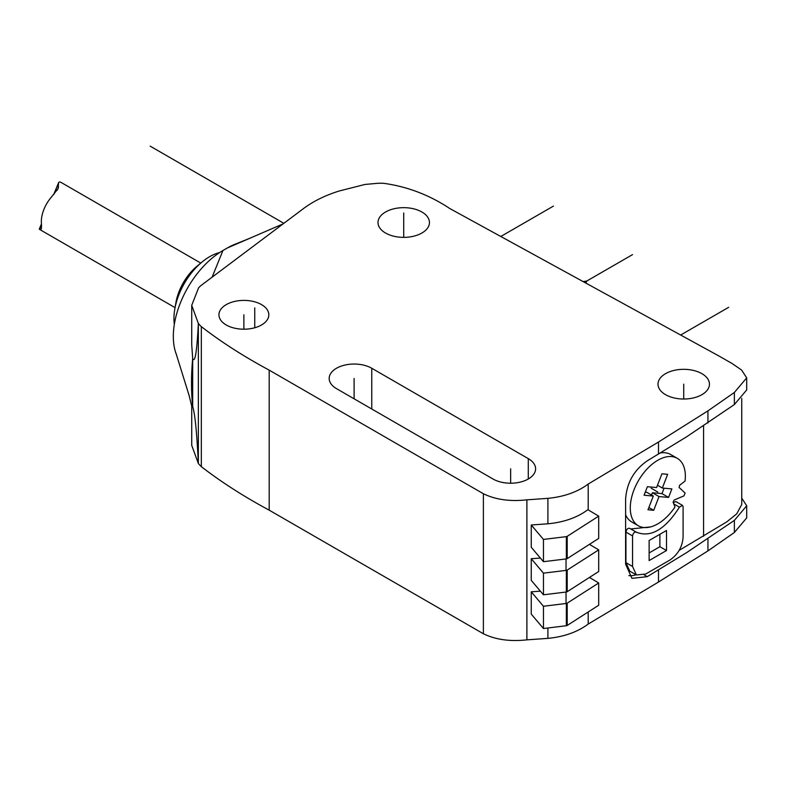 <?xml version="1.0" encoding="UTF-8"?>
<svg xmlns="http://www.w3.org/2000/svg" width="786" height="786" viewBox="0 0 786 786"><rect width="100%" height="100%" fill="white"/><g stroke="black" fill="none" stroke-linecap="round" stroke-linejoin="round"><path stroke-width="1.18" d="M383.489 183.285A47.632 27.5 0 0 0 378.007 183.276L365.009 184.445L339.238 190.988C325.001 195.449 312.936 201.422 303.062 208.899L202.149 284.66A26.115 15.072 0 0 0 200.155 286.271L198.612 287.774L191.725 305.341L198.347 323.459A62.536 36.107 0 0 0 201.334 326.632C221.18 341.989 243.798 356.49 269.195 370.137L483.39 493.736C495.573 499.66 510.075 501.694 526.895 499.837L547.901 498.344C564.093 496.772 577.523 492.007 588.193 484.048L658.501 442.017L707.931 410.872L734.37 392.46L746.7 377.86L741.562 370.01L732.071 363.505L719.121 356.097L449.887 208.595C429.441 194.997 407.305 186.557 383.489 183.285M665.536 394.67A25.722 14.855 0 0 0 693.566 397.893A25.722 14.855 0 0 0 709.453 384.177A25.722 14.855 0 0 0 701.918 373.674A25.722 14.855 0 0 0 673.877 370.452A25.722 14.855 0 0 0 658 384.177A25.722 14.855 0 0 0 665.536 394.67M385.533 233.02A25.722 14.855 0 0 0 413.564 236.232A25.722 14.855 0 0 0 429.451 222.517A25.722 14.855 0 0 0 421.915 212.014A25.722 14.855 0 0 0 393.884 208.791A25.722 14.855 0 0 0 377.997 222.517A25.722 14.855 0 0 0 385.533 233.02M493.019 479.008A24.946 14.403 0 0 0 520.194 482.123A24.946 14.403 0 0 0 535.6 468.82A24.946 14.403 0 0 0 528.29 458.641L371.758 368.261A24.946 14.403 0 0 0 344.573 365.136A24.946 14.403 0 0 0 329.177 378.449A24.946 14.403 0 0 0 336.477 388.628L493.019 479.008M261.522 304.614A24.946 14.403 0 0 0 234.336 301.5A24.946 14.403 0 0 0 218.94 314.803A24.946 14.403 0 0 0 226.24 324.982A24.946 14.403 0 0 0 253.426 328.106A24.946 14.403 0 0 0 268.822 314.803A24.946 14.403 0 0 0 261.522 304.614M191.725 305.341L191.725 344.779L192.688 358.524C191.126 375.443 191.126 391.457 192.688 406.568L192.688 358.524C195.026 363.427 196.913 351.745 198.347 323.459L198.347 463.485C196.903 432.988 195.016 414.016 192.688 406.568L191.725 405.92L191.725 445.357L198.347 463.485A62.536 36.107 0 0 0 201.334 466.658C221.18 482.005 243.798 496.506 269.195 510.163L483.39 633.762C495.573 639.676 510.075 641.71 526.895 639.853L547.901 638.37C564.093 636.798 577.523 632.023 588.193 624.064L658.501 582.033L707.931 550.898L734.37 532.486L746.7 517.886L746.7 505.791L734.37 520.391L686.679 552.587L647.271 576.659L631.954 578.358L625.607 564.152L625.607 499.228C626.707 482.889 633.929 470.087 647.271 460.822L686.679 436.761L734.37 404.554L746.7 389.954L746.7 377.86M741.748 398.315L741.748 504.524L736.718 513.847L726.804 521.855L679.153 550.387M741.748 498.108L746.7 505.791M628.859 575.607A31.185 17.999 120 0 0 636.041 574.753M673.297 502.627L675.852 501.547L682.464 505.369L679.438 507.157C665.025 529.676 650.612 537.997 636.208 532.112L629.586 528.3C627.719 528.074 626.501 529.342 625.931 532.102L625.931 562.648L629.773 571.137L636.395 574.959L645.689 574.026L669.947 560.025C677.925 554.533 682.307 546.948 683.093 537.29L683.093 506.744L682.464 505.369M630.736 528.958L650.582 526.915M677.286 458.326A38.946 22.48 120 0 0 638.35 480.806A38.946 22.48 120 0 0 638.35 525.775A38.946 22.48 120 0 0 674.987 506.999L673.081 502.058A31.568 18.225 120 0 0 674.26 499.994L683.987 495.858A43.652 25.201 120 0 0 685.087 493.019L679.114 487.477A31.568 18.225 120 0 0 679.556 485.355L685.048 481.061A38.946 22.48 120 0 0 677.286 458.326L670.674 454.505A38.946 22.48 120 0 0 660.437 452.942M625.607 514.732A38.946 22.48 120 0 0 631.738 521.963L638.35 525.775M587.889 509.692C577.297 517.561 563.965 522.268 547.901 523.8L531.248 524.989L543.46 539.432L566.362 536.622A1.562 0.904 0 0 0 567.197 536.337L598.696 516.147L587.889 509.692M540.385 558.07L531.248 558.718L531.248 580.353L543.46 594.806L566.362 591.996A1.562 0.904 0 0 0 567.197 591.711L598.696 571.52L598.696 549.876L589.451 544.354M540.385 591.17L531.248 591.809L543.46 606.261L566.362 603.452A1.562 0.904 0 0 0 567.197 603.167L598.696 582.976L589.451 577.445M543.46 606.261L543.46 628.535L531.248 614.092L531.248 591.809M543.46 539.432L543.46 561.705L531.248 547.262L531.248 524.989M531.248 558.718L543.46 573.161L566.362 570.351A1.562 0.904 0 0 0 567.197 570.076L598.696 549.876M543.46 594.806L543.46 573.161M543.46 561.705L566.362 558.895A1.562 0.904 0 0 0 567.197 558.62L598.696 538.42L598.696 516.147M543.46 628.535L566.362 625.725A1.562 0.904 0 0 0 567.197 625.45L598.696 605.249L598.696 582.976M483.39 493.736L483.39 633.762M212.092 277.203L222.939 250.518L227.341 247.973L283.117 223.882M176.604 355.017A70.151 40.508 -60 0 1 175.799 352.875A70.151 40.508 -60 0 1 222.939 250.518M237.117 243.454A70.151 40.508 120 0 0 235.407 244.082A70.151 40.508 120 0 0 227.341 247.973M174.787 309.144A50.461 29.131 -60 0 1 201.953 262.092L196.883 266.307A38.976 22.499 -60 0 0 175.907 302.649L174.787 309.144A50.461 29.131 -60 0 0 173.952 318.497A50.461 29.131 120 0 0 174.345 324.343M201.953 262.092A50.461 29.131 -60 0 1 219.599 252.581M61.76 182.833C59.667 181.586 58.596 181.753 58.557 183.305L58.125 188.611L51.345 197.158A25.722 14.855 -60 0 0 41.324 221.23L41.314 221.721C41.648 226.682 41.511 229.257 40.901 229.453L39.408 229.296L39.742 228.795M53.674 194.535L58.645 182.588L54.067 194.093M39.605 229.433L41.363 224.6M41.285 229.04L41.452 228.137M636.758 532.456L636.208 532.112C634.331 531.886 633.113 533.154 632.553 535.914L632.553 566.47L636.395 574.959M649.128 560.565L666.508 550.534L666.508 530.471L649.128 540.503L649.128 560.565M668.581 497.42L671.892 488.902L662.333 488.047L667.658 474.322L661.93 473.811L656.605 487.536L647.389 486.711L644.078 495.239L653.304 496.054L647.978 509.78L653.706 510.291L659.032 496.565L668.581 497.42L661.969 493.608L664.082 488.204M649.128 552.941L659.896 546.712L659.896 534.274M666.508 550.534L659.896 546.712M651.525 495.033L652.419 492.753L661.969 493.608M645.277 492.115L646.691 492.242L653.304 496.054M653.706 510.291L648.863 507.501M659.032 496.565L652.419 492.753M662.333 488.047L657.499 485.247M500.8 236.478L553.403 206.109M150.175 146.147L283.854 223.322M403.719 237.372L403.719 212.977M683.722 399.023L683.722 384.177M510.654 483.223L510.654 468.82M354.113 398.816L354.113 378.449M243.876 329.206L243.876 314.803M254.752 327.762L254.752 307.866M566.038 603.491L566.038 592.035M566.038 570.39L566.038 558.934M651.201 488.234L657.823 492.056M584.509 282.341L632.524 254.625M680.666 335.023L728.681 307.306M585.835 283.068L586.769 281.044L583.153 281.604M528.29 479.008L528.29 458.641M371.758 408.995L371.758 368.261M703.568 536.288L703.568 425.855M647.271 576.659L644.117 574.831M658.501 569.938L658.501 582.033M588.193 484.048L588.193 509.868M588.193 611.989L588.193 624.064M658.501 442.017L658.501 454.112M707.931 538.803L707.931 550.898M707.931 410.872L707.931 422.966M734.37 520.391L734.37 532.486M734.37 392.46L734.37 404.554M547.901 498.344L547.901 523.8M547.901 627.985L547.901 638.37M526.895 499.837L526.895 639.853M566.362 558.895L566.362 536.622M566.362 591.996L566.362 570.351M566.362 625.725L566.362 603.452M567.197 558.62L567.197 536.337M567.197 591.711L567.197 570.076M567.197 625.45L567.197 603.167M269.195 370.137L269.195 510.163M201.334 466.658L201.334 326.632M57.26 190.183L58.488 187.235M632.553 566.47L625.931 562.648M632.553 535.914L625.931 532.102M636.139 532.083L629.586 528.3M679.438 507.157L673.789 503.895M175.848 352.816L189.053 395.27L191.794 406.362M235.397 244.112L249.653 238.335M200.774 263.074L61.357 182.588M39.3 229.05L41.353 224.138M175.052 307.631L39.634 229.453"/></g></svg>
